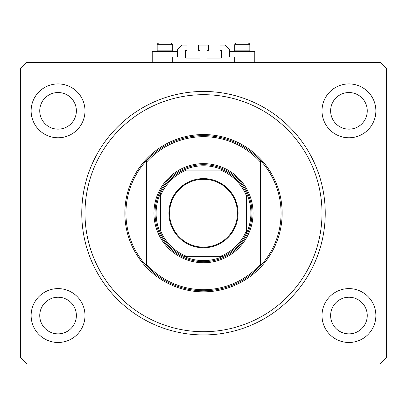 <?xml version="1.0" encoding="UTF-8"?>
<svg xmlns="http://www.w3.org/2000/svg" width="407" height="407" viewBox="0 0 407 407"><rect width="100%" height="100%" fill="white"/><g stroke="black" fill="none" stroke-linecap="round" stroke-linejoin="round"><path stroke-width="0.61" d="M234.742 62.368L234.742 56.98L229.787 56.98A0.432 0.432 0 0 1 229.355 56.548L229.355 49.44L225.046 45.131L219.983 45.131L219.983 50.3L221.169 50.3A0.432 0.432 0 0 1 221.601 50.733L221.601 57.626A0.432 0.432 0 0 1 221.169 58.059L207.377 58.059A0.432 0.432 0 0 1 206.949 57.626L206.949 50.733A0.432 0.432 0 0 1 207.377 50.3L208.562 50.3L208.562 45.131L198.438 45.131L198.438 50.3L199.623 50.3A0.432 0.432 0 0 1 200.051 50.733L200.051 57.626A0.432 0.432 0 0 1 199.623 58.059L185.831 58.059A0.432 0.432 0 0 1 185.399 57.626L185.399 50.733A0.432 0.432 0 0 1 185.831 50.3L187.017 50.3L187.017 45.131L181.954 45.131L177.645 49.44L177.645 56.548A0.432 0.432 0 0 1 177.213 56.98L172.258 56.98L172.258 62.368M39.744 110.846A18.315 18.315 0 0 0 58.059 129.161A18.315 18.315 0 0 0 76.374 110.846A18.315 18.315 0 0 0 58.059 92.531A18.315 18.315 0 0 0 39.744 110.846M330.626 110.846A18.315 18.315 0 0 0 348.941 129.161A18.315 18.315 0 0 0 367.256 110.846A18.315 18.315 0 0 0 348.941 92.531A18.315 18.315 0 0 0 330.626 110.846M31.125 315.547A26.933 26.933 0 0 0 58.059 342.48A26.933 26.933 0 0 0 84.992 315.547A26.933 26.933 0 0 0 58.059 288.609A26.933 26.933 0 0 0 31.125 315.547M322.008 315.547A26.933 26.933 0 0 0 348.941 342.48A26.933 26.933 0 0 0 375.875 315.547A26.933 26.933 0 0 0 348.941 288.609A26.933 26.933 0 0 0 322.008 315.547M322.008 110.846A26.933 26.933 0 0 0 348.941 137.78A26.933 26.933 0 0 0 375.875 110.846A26.933 26.933 0 0 0 348.941 83.913A26.933 26.933 0 0 0 322.008 110.846M31.125 110.846A26.933 26.933 0 0 0 58.059 137.78A26.933 26.933 0 0 0 84.992 110.846A26.933 26.933 0 0 0 58.059 83.913A26.933 26.933 0 0 0 31.125 110.846M229.787 56.98L229.787 51.592L254.782 51.592L254.782 62.368M177.213 56.98L177.213 51.592L152.218 51.592L152.218 62.368M81.761 213.197A121.739 121.739 0 0 0 203.5 334.936A121.739 121.739 0 0 0 325.239 213.197A121.739 121.739 0 0 0 203.5 91.453A121.739 121.739 0 0 0 81.761 213.197M330.626 315.547A18.315 18.315 0 0 0 348.941 333.862A18.315 18.315 0 0 0 367.256 315.547A18.315 18.315 0 0 0 348.941 297.232A18.315 18.315 0 0 0 330.626 315.547M39.744 315.547A18.315 18.315 0 0 0 58.059 333.862A18.315 18.315 0 0 0 76.374 315.547A18.315 18.315 0 0 0 58.059 297.232A18.315 18.315 0 0 0 39.744 315.547M26.816 364.026L380.184 364.026L386.65 357.56L386.65 68.829L380.184 62.368L26.816 62.368L20.35 68.829L20.35 357.56L26.816 364.026M170.533 42.974C172.044 43.625 172.614 44.2 172.258 44.699L157.173 44.699L157.173 50.86L157.906 51.592L157.173 50.86L172.258 50.86L172.258 44.699C172.614 44.2 172.044 43.625 170.533 42.974L159.676 42.974M247.324 42.974L237.245 42.974M248.814 50.86L249.827 50.86L249.827 44.699L234.742 44.699C235.383 44.119 233.425 44.521 236.467 42.974C233.425 44.521 235.383 44.119 234.742 44.699L234.742 50.86L248.814 50.86M162.831 42.974L160.943 42.974M253.057 213.197A49.557 49.557 0 0 1 203.5 262.754A49.557 49.557 0 0 1 153.943 213.197A49.557 49.557 0 0 1 203.5 163.639A49.557 49.557 0 0 1 253.057 213.197M322.008 213.197A118.508 118.508 0 0 0 203.5 94.689A118.508 118.508 0 0 0 84.992 213.197A118.508 118.508 0 0 0 203.5 331.705A118.508 118.508 0 0 0 322.008 213.197M281.069 213.197A77.569 77.569 0 0 0 260.602 160.694L260.602 162.296A76.491 76.491 0 0 0 146.398 162.296L146.398 264.097A76.491 76.491 0 0 0 260.602 264.097L260.602 265.7A77.569 77.569 0 0 0 281.069 213.197M146.398 160.694A77.569 77.569 0 0 0 146.398 265.7A77.569 77.569 0 0 0 260.602 265.7L260.602 160.694A77.569 77.569 0 0 0 146.398 160.694L146.398 162.296L146.398 160.694M146.398 264.097L146.398 265.7L146.398 264.097M238.085 213.197A34.585 34.585 0 0 1 203.5 247.782A34.585 34.585 0 0 1 168.915 213.197A34.585 34.585 0 0 1 203.5 178.612A34.585 34.585 0 0 1 238.085 213.197M169.561 213.197A33.939 33.939 0 0 0 203.5 247.13A33.939 33.939 0 0 0 237.439 213.197A33.939 33.939 0 0 0 203.5 179.258A33.939 33.939 0 0 0 169.561 213.197M250.905 213.197A47.405 47.405 0 0 0 160.404 193.447A47.405 47.405 0 0 0 183.75 256.288L223.25 256.288A47.405 47.405 0 0 0 246.596 232.946L246.596 196.194A46.327 46.327 0 0 0 220.502 170.101L186.498 170.101A46.327 46.327 0 0 0 160.404 196.194L160.404 230.194A46.327 46.327 0 0 0 186.498 256.288L183.75 256.288A47.405 47.405 0 0 0 223.25 256.288L220.502 256.288A46.327 46.327 0 0 0 246.596 230.194L246.596 232.946A47.405 47.405 0 0 0 250.905 213.197M155.021 213.197A48.479 48.479 0 0 1 203.5 164.713A48.479 48.479 0 0 1 251.979 213.197A48.479 48.479 0 0 1 203.5 261.676A48.479 48.479 0 0 1 155.021 213.197M160.404 193.447L160.404 196.194L160.404 193.447A47.405 47.405 0 0 1 183.75 170.101A47.405 47.405 0 0 0 160.404 193.447M223.25 170.101L220.502 170.101L223.25 170.101A47.405 47.405 0 0 1 246.596 193.447A47.405 47.405 0 0 0 223.25 170.101M183.75 256.288A47.405 47.405 0 0 1 160.404 232.946A47.405 47.405 0 0 0 183.75 256.288M246.596 232.946A47.405 47.405 0 0 1 223.25 256.288A47.405 47.405 0 0 0 246.596 232.946M282.148 213.197A78.648 78.648 0 0 1 203.5 291.844A78.648 78.648 0 0 1 124.852 213.197A78.648 78.648 0 0 1 203.5 134.549A78.648 78.648 0 0 1 282.148 213.197M157.173 44.699C156.664 44.399 157.239 43.824 158.898 42.974C157.239 43.824 156.664 44.399 157.173 44.699M249.094 51.592L249.827 50.86L249.094 51.592M249.827 44.699C249.186 44.114 251.139 44.505 248.102 42.974C251.139 44.505 249.186 44.114 249.827 44.699M235.475 51.592L234.742 50.86L235.475 51.592M171.525 51.592L172.258 50.86"/></g></svg>
